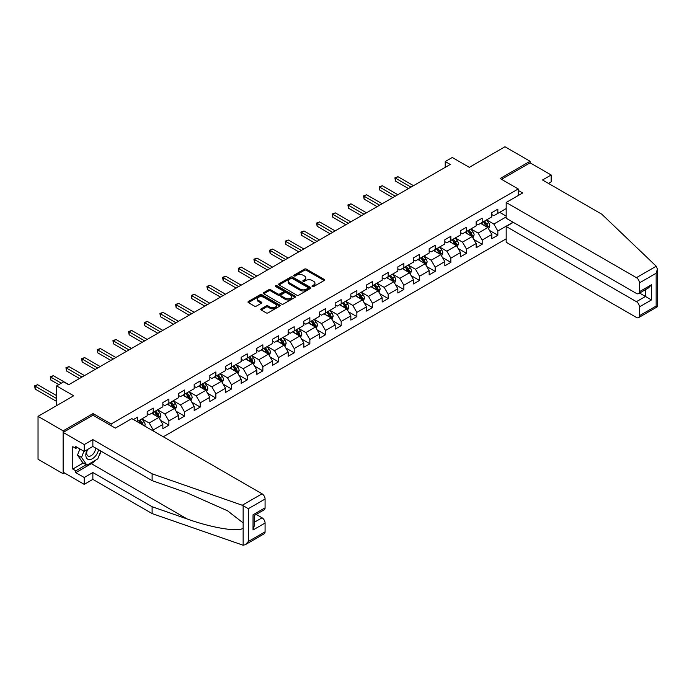 <?xml version="1.0" encoding="UTF-8"?>
<svg xmlns="http://www.w3.org/2000/svg" width="692" height="692" viewBox="0 0 692 692"><rect width="100%" height="100%" fill="white"/><g stroke="black" fill="none" stroke-linecap="round" stroke-linejoin="round"><path stroke-width="1.04" d="M312.3 286.557A0.977 0.562 0 0 0 313.684 286.557L324.15 280.511A1.393 0.804 0 0 0 324.565 279.949A1.393 0.804 0 0 0 324.15 279.378L306.409 269.136A1.393 0.804 0 0 0 304.445 269.136L293.97 275.182A0.977 0.562 0 0 0 295.346 275.978L296.704 275.191A4.463 2.578 0 0 1 303.01 275.191L304.489 276.047A4.463 2.578 0 0 1 305.795 277.873A4.463 2.578 0 0 1 304.489 279.689L303.139 280.468A0.977 0.562 0 0 0 304.515 281.272L305.873 280.485A4.463 2.578 0 0 1 312.178 280.485L313.658 281.341A4.463 2.578 0 0 1 314.964 283.158A4.463 2.578 0 0 1 313.658 284.983L312.3 285.761A0.977 0.562 0 0 0 312.3 286.557L312.3 285.761M261.169 308.857A1.393 0.804 0 0 0 260.763 309.419A1.393 0.804 0 0 0 261.169 309.99L266.152 312.862A1.393 0.804 0 0 0 268.115 312.862L279.75 306.149A1.393 0.804 0 0 0 280.156 305.579A1.393 0.804 0 0 0 279.75 305.016L262.008 294.766A1.393 0.804 0 0 0 260.036 294.766L248.402 301.487A1.393 0.804 0 0 0 247.995 302.058A1.393 0.804 0 0 0 248.402 302.62L254.422 306.098A1.393 0.804 0 0 0 256.386 306.098L261.368 303.217A1.393 0.804 0 0 0 261.775 302.655A1.393 0.804 0 0 0 261.368 302.084L258.384 300.363A3.728 2.154 0 0 1 257.294 298.84A3.728 2.154 0 0 1 259.595 296.851A3.728 2.154 0 0 1 263.661 297.318L275.338 304.056A3.728 2.154 0 0 1 276.428 305.579A3.728 2.154 0 0 1 274.127 307.568A3.728 2.154 0 0 1 270.07 307.101L268.115 305.976A1.393 0.804 0 0 0 266.152 305.976L261.169 308.857L261.169 309.99M548.453 183.406L551.169 181.84L551.169 174.998L530.081 162.828L530.081 161.262L504.978 146.765L469.323 167.343L452.257 157.491L445.224 161.547L450.25 164.445L68.664 384.752L63.638 381.854L56.614 385.911L56.614 405.624M93.065 415.252L93.065 413.565L63.136 430.848L38.034 416.35L73.681 395.772L56.614 385.911M93.065 413.565L111.135 424.006L518.23 188.968L518.23 195.525M530.081 161.262L500.152 178.536L518.23 188.968M296.799 295.164A1.393 0.804 0 0 0 298.771 295.164L310.405 288.452A1.393 0.804 0 0 0 310.812 287.881A1.393 0.804 0 0 0 310.405 287.318L292.664 277.068A1.393 0.804 0 0 0 290.692 277.068L279.058 283.789A1.393 0.804 0 0 0 278.651 284.36A1.393 0.804 0 0 0 279.058 284.922L296.799 295.164M276.047 286.773A0.977 0.562 0 0 1 277.042 286.912L277.042 285.753L295.077 296.167A1.393 0.804 0 0 1 295.484 296.73A1.393 0.804 0 0 1 295.077 297.3L283.443 304.013A1.393 0.804 0 0 1 281.471 304.013L263.73 293.771L263.73 292.638A1.393 0.804 0 0 0 263.323 293.209A1.393 0.804 0 0 0 263.73 293.771M263.73 292.638L268.712 289.758A1.393 0.804 0 0 1 270.684 289.758L277.881 293.918A1.393 0.804 0 0 0 279.845 293.918L283.149 292.007A1.393 0.804 0 0 0 283.556 291.444A1.393 0.804 0 0 0 283.149 290.874L275.658 286.549A0.977 0.562 0 0 1 277.042 285.753M63.136 430.848L63.136 473.743L38.034 459.254L38.034 416.35M111.135 425.684L111.135 424.006M163.303 436.79L506.181 238.835M506.181 208.569L497.842 213.378L497.842 209.148L491.822 212.626L491.822 216.855L482.177 222.426L482.177 218.188L476.157 221.674L476.157 225.903L466.512 231.465L466.512 227.236L460.491 230.713L460.491 234.943L450.847 240.513L450.847 236.283L444.826 239.761L444.826 243.991L435.182 249.553L435.182 245.323L429.161 248.8L429.161 253.038L419.516 258.6L419.516 254.371L413.496 257.848L413.496 262.078L403.851 267.648L403.851 263.41L397.831 266.887L397.831 271.126L388.186 276.688L388.186 272.458L382.166 275.935L382.166 280.165L372.521 285.735L372.521 281.497L366.5 284.983L366.5 289.213L356.856 294.775L356.856 290.545L350.835 294.022L350.835 298.252L341.191 303.823L341.191 299.593L335.17 303.07L335.17 307.3L325.525 312.862L325.525 308.632L319.505 312.109L319.505 316.348L309.86 321.91L309.86 317.68L303.84 321.157L303.84 325.387L294.195 330.958L294.195 326.719L288.175 330.196L288.175 334.435L278.53 339.997L278.53 335.767L272.51 339.244L272.51 343.474L262.865 349.045L262.865 344.806L256.844 348.284L256.844 352.522L247.2 358.084L247.2 353.854L241.179 357.332L241.179 361.561L231.535 367.132L231.535 362.893L225.514 366.379L225.514 370.609L215.869 376.171L215.869 371.941L209.849 375.419L209.849 379.648L200.204 385.219L200.204 380.989L194.184 384.467L194.184 388.696L184.539 394.258L184.539 390.028L178.519 393.506L178.519 397.744L168.874 403.306L168.874 399.076L162.854 402.554L162.854 406.784L153.209 412.354L153.209 408.116L147.188 411.593L147.188 415.831L137.544 421.393L137.544 417.164L133.435 419.542M513.057 222.218L497.842 231.007L497.842 235.237L491.822 238.714L491.822 234.484L482.177 240.046L482.177 244.285L476.157 247.762L476.157 243.523L466.512 249.094L466.512 253.324L460.491 256.801L460.491 252.571L450.847 258.133L450.847 262.372L444.826 265.849L444.826 261.619L435.182 267.181L435.182 271.411L429.161 274.888L429.161 270.659L419.516 276.229L419.516 280.459L413.496 283.936L413.496 279.706L403.851 285.268L403.851 289.498L397.831 292.984L397.831 288.746L388.186 294.316L388.186 298.546L382.166 302.023L382.166 297.794L372.521 303.356L372.521 307.585L366.5 311.071L366.5 306.833L356.856 312.403L356.856 316.633L350.835 320.111L350.835 315.881L341.191 321.443L341.191 325.681L335.17 329.158L335.17 324.92L325.525 330.491L325.525 334.72L319.505 338.198L319.505 333.968L309.86 339.53L309.86 343.768L303.84 347.246L303.84 343.016L294.195 348.578L294.195 352.808L288.175 356.285L288.175 352.055L278.53 357.626L278.53 361.855L272.51 365.333L272.51 361.103L262.865 366.665L262.865 370.895L256.844 374.381L256.844 370.142L247.2 375.713L247.2 379.943L241.179 383.42L241.179 379.19L231.535 384.752L231.535 388.99L225.514 392.468L225.514 388.229L215.869 393.8L215.869 398.03L209.849 401.507L209.849 397.277L200.204 402.839L200.204 407.078L194.184 410.555L194.184 406.325L184.539 411.887L184.539 416.117L178.519 419.594L178.519 415.364L168.874 420.935L168.874 425.165L162.854 428.642L162.854 424.412L153.209 429.974L153.209 430.96M137.544 421.393L137.094 421.653M151.609 413.28L158.84 417.449L149.195 423.02L141.964 418.842M147.188 413.513L149.195 414.672L153.209 412.354M149.195 423.02L153.209 429.974M158.84 417.449L162.854 424.412M167.274 404.232L174.505 408.41L164.86 413.972L157.629 409.802M162.854 404.465L164.86 405.624L168.874 403.306M164.86 413.972L168.874 420.935M174.505 408.41L178.519 415.364M182.939 395.193L190.17 399.362L180.525 404.932L173.294 400.755M178.519 395.426L180.525 396.585L184.539 394.258M180.525 404.932L184.539 411.887M190.17 399.362L194.184 406.325M198.604 386.145L205.835 390.323L196.191 395.885L188.959 391.715M194.184 386.378L196.191 387.537L200.204 385.219M196.191 395.885L200.204 402.839M205.835 390.323L209.849 397.277M214.269 377.105L221.501 381.275L211.856 386.845L204.624 382.667M209.849 377.33L211.856 378.489L215.869 376.171M211.856 386.845L215.869 393.8M221.501 381.275L225.514 388.229M229.934 368.058L237.166 372.235L227.521 377.797L220.29 373.619M225.514 368.291L227.521 369.45L231.535 367.132M227.521 377.797L231.535 384.752M237.166 372.235L241.179 379.19M245.599 359.01L252.831 363.188L243.186 368.75L235.955 364.58M241.179 359.243L243.186 360.402L247.2 358.084M243.186 368.75L247.2 375.713M252.831 363.188L256.844 370.142M261.265 349.97L268.487 354.14L258.851 359.71L251.62 355.532M256.844 350.204L258.851 351.363L262.865 349.045M258.851 359.71L262.865 366.665M268.487 354.14L272.51 361.103M276.93 340.922L284.152 345.1L274.516 350.662L267.285 346.493M272.51 341.156L274.516 342.315L278.53 339.997M274.516 350.662L278.53 357.626M284.152 345.1L288.175 352.055M292.595 331.883L299.818 336.053L290.182 341.623L282.95 337.445M288.175 332.117L290.182 333.276L294.195 330.958M290.182 341.623L294.195 348.578M299.818 336.053L303.84 343.016M308.26 322.835L315.483 327.013L305.847 332.575L298.615 328.406M303.84 323.069L305.847 324.228L309.86 321.91M305.847 332.575L309.86 339.53M315.483 327.013L319.505 333.968M323.925 313.796L331.148 317.965L321.512 323.536L314.28 319.358M319.505 314.021L321.512 315.18L325.525 312.862M321.512 323.536L325.525 330.491M331.148 317.965L335.17 324.92M339.59 304.748L346.813 308.926L337.177 314.488L329.946 310.31M335.17 304.982L337.177 306.141L341.191 303.823M337.177 314.488L341.191 321.443M346.813 308.926L350.835 315.881M355.255 295.7L362.478 299.878L352.842 305.44L345.611 301.271M350.835 295.934L352.842 297.093L356.856 294.775M352.842 305.44L356.856 312.403M362.478 299.878L366.5 306.833M370.921 286.661L378.143 290.839L368.507 296.401L361.276 292.223M366.5 286.895L368.507 288.054L372.521 285.735M368.507 296.401L372.521 303.356M378.143 290.839L382.166 297.794M386.586 277.613L393.809 281.791L384.172 287.353L376.941 283.184M382.166 277.847L384.172 279.006L388.186 276.688M384.172 287.353L388.186 294.316M393.809 281.791L397.831 288.746M402.251 268.574L409.474 272.743L399.838 278.314L392.606 274.136M397.831 268.807L399.838 269.966L403.851 267.648M399.838 278.314L403.851 285.268M409.474 272.743L413.496 279.706M417.916 259.526L425.139 263.704L415.503 269.266L408.271 265.097M413.496 259.76L415.503 260.919L419.516 258.6M415.503 269.266L419.516 276.229M425.139 263.704L429.161 270.659M433.581 250.487L440.804 254.656L431.168 260.227L423.937 256.049M429.161 250.712L431.168 251.879L435.182 249.553M431.168 260.227L435.182 267.181M440.804 254.656L444.826 261.619M449.246 241.439L456.469 245.617L446.833 251.179L439.602 247.009M444.826 241.672L446.833 242.831L450.847 240.513M446.833 251.179L450.847 258.133M456.469 245.617L460.491 252.571M464.912 232.4L472.134 236.569L462.498 242.139L455.267 237.962M460.491 232.624L462.498 233.784L466.512 231.465M462.498 242.139L466.512 249.094M472.134 236.569L476.157 243.523M480.577 223.352L487.799 227.53L478.163 233.092L470.932 228.914M476.157 223.585L478.163 224.744L482.177 222.426M478.163 233.092L482.177 240.046M487.799 227.53L491.822 234.484M506.181 216.916L493.828 224.044L486.597 219.874M499.65 212.34L506.181 216.103M491.822 214.537L493.828 215.696L497.842 213.378M493.828 224.044L497.842 231.007M63.136 473.743L64.494 472.965M445.224 161.547L445.224 167.343M489.46 230.393L497.842 235.237M473.795 239.441L482.177 244.285M458.13 248.48L466.512 253.324M442.465 257.528L450.847 262.372M426.8 266.576L435.182 271.411M411.135 275.615L419.516 280.459M395.469 284.663L403.851 289.498M379.804 293.702L388.186 298.546M364.139 302.75L372.521 307.585M348.474 311.789L356.856 316.633M332.809 320.837L341.191 325.681M317.144 329.885L325.525 334.72M301.478 338.924L309.86 343.768M285.813 347.972L294.195 352.808M270.148 357.011L278.53 361.855M254.483 366.059L262.865 370.895M238.818 375.099L247.2 379.943M223.153 384.147L231.535 388.99M207.488 393.194L215.869 398.03M191.822 402.234L200.204 407.078M176.157 411.282L184.539 416.117M160.492 420.321L168.874 425.165M312.689 286.696L313.658 286.142A4.463 2.578 0 0 0 314.964 284.317L314.964 283.158M305.795 277.873L305.795 279.032A4.463 2.578 0 0 1 304.489 280.848L303.528 281.41M324.133 280.528L306.409 270.295A1.393 0.804 0 0 0 304.445 270.295L294.36 276.117M310.388 288.46L292.664 278.227A1.393 0.804 0 0 0 290.692 278.227L279.075 284.94M307.94 288.279A0.977 0.562 0 0 0 307.94 287.483L292.37 278.495A0.977 0.562 0 0 0 290.986 278.495L289.559 279.317A4.463 2.578 0 0 0 288.253 281.142A4.463 2.578 0 0 0 289.559 282.959L300.207 289.109A4.463 2.578 0 0 0 306.513 289.109L307.94 288.279L307.94 289.438A0.977 0.562 0 0 0 308.225 289.04L308.225 287.881M288.253 281.142L288.253 282.301A4.463 2.578 0 0 0 289.559 284.118L289.559 282.959M307.94 289.438L306.513 290.268A4.463 2.578 0 0 1 300.207 290.268L289.559 284.118M263.756 293.789L268.712 290.925L268.712 289.758M283.556 291.444L283.556 292.604A1.393 0.804 0 0 1 283.149 293.166L279.845 295.077A1.393 0.804 0 0 1 277.881 295.077L270.684 290.925A1.393 0.804 0 0 0 268.712 290.925M277.042 286.912L295.06 297.309M285.346 298.226A3.728 2.154 0 0 0 289.412 298.693A3.728 2.154 0 0 0 291.713 296.704A3.728 2.154 0 0 0 290.614 295.181L286.505 292.803A1.393 0.804 0 0 0 284.533 292.803L281.229 294.714A1.393 0.804 0 0 0 280.822 295.285A1.393 0.804 0 0 0 281.229 295.847L285.346 298.226L285.346 299.385A3.728 2.154 0 0 0 289.412 299.852A3.728 2.154 0 0 0 291.713 297.863L291.713 296.704M280.822 295.285L280.822 296.444A1.393 0.804 0 0 0 281.229 297.006L281.229 295.847M285.346 299.385L281.229 297.006M276.428 305.579L276.428 306.738A3.728 2.154 0 0 1 274.127 308.727A3.728 2.154 0 0 1 270.07 308.26L268.115 307.136A1.393 0.804 0 0 0 266.152 307.136L261.187 309.999M257.294 298.84L257.294 299.999A3.728 2.154 0 0 0 258.384 301.522L258.384 300.363M261.368 302.084L261.368 303.217L258.384 301.522M279.75 305.016L279.75 306.149L262.008 295.925A1.393 0.804 0 0 0 260.036 295.925L248.428 302.638M488.595 228.896L489.789 225.895A3.763 2.171 -120 0 0 488.587 222.686L486.519 219.918M482.904 224.701L481.494 222.815M413.496 185.664L397.961 176.702L395.452 178.147L395.452 181.044L408.47 188.57M483.405 221.717L485.473 224.485A3.763 2.171 60 0 1 486.554 226.742L487.756 226.05A3.763 2.171 -120 0 0 486.684 223.784L484.608 221.025M483.665 221.561L485.966 224.632A1.92 1.107 60 0 1 486.312 225.22L487.756 226.05M395.452 181.044L394.898 177.827L410.987 187.117M394.898 177.827L397.961 176.702M87.097 449.765A9.23 5.328 120 0 0 89.095 459.609A9.23 5.328 120 0 0 98.61 449.757M87.59 449.48A6.323 3.65 120 0 0 88.014 455.985A6.323 3.65 120 0 0 88.939 456.27A6.323 3.65 120 0 0 95.643 448.044M100.833 451.046L97.78 458.908L86.941 465.162L82.919 462.844L77.504 455.137L79.909 448.935M86.941 465.162L81.518 457.455L83.922 451.253M77.504 455.137L81.518 457.455M656.241 266.23L657.4 269.041L656.154 273.236L639.434 282.89A4.264 2.457 -120 0 0 636.424 277.674L656.241 266.23L601.781 214.191L542.528 179.989L551.169 174.998M513.308 222.366L506.181 226.483L506.181 242.252L636.424 317.446A4.264 2.457 -120 0 0 638.552 317.654A4.264 2.457 -120 0 0 639.434 315.708L639.434 306.893A4.264 2.457 -120 0 0 636.424 301.677L645.454 296.461L651.483 299.939L639.434 306.893M506.181 226.483L636.424 301.677M518.23 190.421L522.65 192.973L506.181 202.479L506.181 218.248L636.424 293.443A4.264 2.457 -120 0 0 638.552 293.65A4.264 2.457 -120 0 0 639.434 291.704L639.434 282.89M506.181 202.479L636.424 277.674M530.081 162.828L501.51 179.315M639.572 293.062L645.454 296.461L645.454 289.663M639.434 291.704L651.483 284.749L648.473 287.924L638.552 293.65M639.434 315.708L656.154 306.054L656.786 306.418M95.781 460.059A15.977 9.221 -60 0 1 91.353 463.657L75.791 472.645L84.225 477.515L92.858 472.532L152.11 506.734L152.11 513.576L243.143 545.235L245.349 544.673L248.359 541.49L265.079 531.837A4.264 2.457 60 0 1 264.197 533.792L245.349 544.673M152.11 506.734L187.125 518.948C212.003 527.987 239.873 532.477 243.143 527.979L243.143 522.927L227.495 510.765L187.125 492.86L152.11 480.646L92.858 446.444L84.225 451.426L75.791 446.556L75.791 448.407L72.781 446.669L72.781 469.055L75.791 470.794L86.24 464.756M84.225 477.515L84.225 484.357L63.136 472.178L63.136 432.413L92.962 415.191L115.356 428.123L131.826 418.608L262.069 493.803A4.264 2.457 60 0 1 265.079 499.027L265.079 507.833A4.264 2.457 60 0 1 264.197 509.788L254.275 515.514L254.275 525.782L253.03 529.986L253.03 514.796C254.656 515.73 254.656 515.73 253.03 514.796L265.079 507.833M92.858 472.532L92.858 479.374L84.225 484.357M152.11 513.576L92.858 479.374M265.079 499.027L248.359 508.681L242.243 505.247L152.11 473.804L92.858 439.602L84.225 444.584L84.225 451.426M84.225 444.584L63.136 432.413M75.791 472.645L75.791 470.794M92.858 439.602L92.858 446.444M152.11 473.804L152.11 480.646M254.275 522.304L262.069 517.806A4.264 2.457 60 0 1 265.079 523.022L265.079 531.837M262.069 517.806L256.187 514.416M101.222 451.271A15.977 9.221 -60 0 1 98.956 455.881M77.4 447.482L75.791 448.407M72.781 469.055L83.222 463.017M472.93 237.944L474.124 234.934A3.763 2.171 -120 0 0 472.921 231.733L470.854 228.965M467.238 233.74L465.828 231.863M397.831 194.712L382.295 185.741L379.787 187.195L379.787 190.092L392.805 197.609M467.74 230.765L469.807 233.524A3.763 2.171 60 0 1 470.889 235.79L472.091 235.098A3.763 2.171 -120 0 0 471.018 232.832L468.942 230.064M468 230.609L470.301 233.68A1.92 1.107 60 0 1 470.647 234.259L472.091 235.098M379.787 190.092L379.233 186.875L395.322 196.165M379.233 186.875L382.295 185.741M457.265 246.992L458.459 243.982A3.763 2.171 -120 0 0 457.256 240.773L455.189 238.005M451.573 242.788L450.163 240.903M382.166 203.759L366.63 194.789L364.122 196.234L364.122 199.132L377.14 206.657M452.075 239.804L454.142 242.572A3.763 2.171 60 0 1 455.224 244.838L456.426 244.138A3.763 2.171 -120 0 0 455.353 241.88L453.277 239.112M452.334 239.657L454.635 242.719A1.92 1.107 60 0 1 454.981 243.307L456.426 244.138M364.122 199.132L363.568 195.914L379.657 205.204M363.568 195.914L366.63 194.789M441.6 256.031L442.793 253.021A3.763 2.171 -120 0 0 441.591 249.821L439.524 247.053M435.908 251.827L434.498 249.95M366.5 212.799L350.965 203.829L348.457 205.282L348.457 208.18L361.475 215.696M436.41 248.852L438.477 251.62A3.763 2.171 60 0 1 439.558 253.877L440.761 253.185A3.763 2.171 -120 0 0 439.688 250.919L437.612 248.151M436.669 248.696L438.97 251.767A1.92 1.107 60 0 1 439.316 252.346L440.761 253.185M348.457 208.18L347.903 204.962L363.992 214.252M347.903 204.962L350.965 203.829M425.935 265.079L427.128 262.069A3.763 2.171 -120 0 0 425.926 258.86L423.859 256.092M420.243 260.875L418.833 258.998M350.835 221.847L335.3 212.876L332.791 214.321L332.791 217.227L345.81 224.744M420.745 257.891L422.821 260.659A3.763 2.171 60 0 1 423.893 262.925L425.096 262.225A3.763 2.171 -120 0 0 424.023 259.967L421.947 257.199M421.004 257.744L423.305 260.815A1.92 1.107 60 0 1 423.651 261.394L425.096 262.225M332.791 217.227L332.238 214.01L348.327 223.291M332.238 214.01L335.3 212.876M410.269 274.118L411.463 271.108A3.763 2.171 -120 0 0 410.261 267.908L408.193 265.14M404.578 269.915L403.168 268.038M335.17 230.886L319.635 221.916L317.126 223.369L317.126 226.267L330.145 233.784M405.079 266.939L407.155 269.707A3.763 2.171 60 0 1 408.228 271.965L409.43 271.273A3.763 2.171 -120 0 0 408.358 269.006L406.282 266.238M405.339 266.783L407.64 269.854A1.92 1.107 60 0 1 407.986 270.434L409.43 271.273M317.126 226.267L316.573 223.049L332.662 232.339M316.573 223.049L319.635 221.916M394.604 283.166L395.798 280.156A3.763 2.171 -120 0 0 394.596 276.947L392.528 274.188M388.913 278.962L387.503 277.085M319.505 239.934L303.97 230.964L301.461 232.417L301.461 235.315L314.479 242.831M389.414 275.978L391.49 278.746A3.763 2.171 60 0 1 392.563 281.013L393.765 280.312A3.763 2.171 -120 0 0 392.693 278.054L390.617 275.286M389.674 275.831L391.975 278.902A1.92 1.107 60 0 1 392.321 279.482L393.765 280.312M301.461 235.315L300.908 232.097L316.997 241.378M300.908 232.097L303.97 230.964M378.939 292.206L380.133 289.195A3.763 2.171 -120 0 0 378.931 285.995L376.863 283.227M373.248 288.01L371.838 286.125M303.84 248.973L288.305 240.012L285.796 241.456L285.796 244.354L298.814 251.879M373.749 285.026L375.825 287.794A3.763 2.171 60 0 1 376.898 290.052L378.1 289.36A3.763 2.171 -120 0 0 377.028 287.093L374.952 284.325M374.009 284.87L376.31 287.941A1.92 1.107 60 0 1 376.656 288.529L378.1 289.36M285.796 244.354L285.242 241.136L301.331 250.426M285.242 241.136L288.305 240.012M363.274 301.254L364.468 298.243A3.763 2.171 -120 0 0 363.265 295.043L361.198 292.275M357.582 297.05L356.172 295.173M288.175 258.021L272.639 249.051L270.131 250.504L270.131 253.402L283.149 260.919M358.084 294.065L360.16 296.833A3.763 2.171 60 0 1 361.233 299.1L362.435 298.408A3.763 2.171 -120 0 0 361.362 296.141L359.286 293.373M358.344 293.918L360.644 296.989A1.92 1.107 60 0 1 360.99 297.569L362.435 298.408M270.131 253.402L269.577 250.184L285.666 259.474M269.577 250.184L272.639 249.051M347.609 310.293L348.803 307.291A3.763 2.171 -120 0 0 347.6 304.082L345.533 301.314M341.917 306.098L340.507 304.212M272.51 267.069L256.974 258.099L254.466 259.543L254.466 262.441L267.484 269.966M342.419 303.113L344.495 305.881A3.763 2.171 60 0 1 345.567 308.148L346.77 307.447A3.763 2.171 -120 0 0 345.697 305.181L343.621 302.421M342.678 302.966L344.979 306.028A1.92 1.107 60 0 1 345.325 306.617L346.77 307.447M254.466 262.441L253.912 259.223L270.001 268.513M253.912 259.223L256.974 258.099M331.944 319.341L333.137 316.33A3.763 2.171 -120 0 0 331.935 313.13L329.868 310.362M326.252 315.137L324.842 313.26M256.844 276.108L241.309 267.138L238.801 268.591L238.801 271.489L251.819 279.006M326.754 312.161L328.83 314.921A3.763 2.171 60 0 1 329.902 317.187L331.105 316.495A3.763 2.171 -120 0 0 330.032 314.229L327.956 311.461M327.013 312.005L329.314 315.076A1.92 1.107 60 0 1 329.66 315.656L331.105 316.495M238.801 271.489L238.247 268.271L254.336 277.561M238.247 268.271L241.309 267.138M316.279 328.389L317.472 325.378A3.763 2.171 -120 0 0 316.27 322.169L314.203 319.401M310.587 324.185L309.177 322.308M241.179 285.156L225.644 276.186L223.135 277.63L223.135 280.537L236.154 288.054M311.089 321.2L313.165 323.968A3.763 2.171 60 0 1 314.237 326.235L315.44 325.534A3.763 2.171 -120 0 0 314.367 323.276L312.291 320.508M311.348 321.053L313.649 324.124A1.92 1.107 60 0 1 313.995 324.704L315.44 325.534M223.135 280.537L222.582 277.319L238.671 286.6M222.582 277.319L225.644 276.186M300.613 337.428L301.807 334.418A3.763 2.171 -120 0 0 300.605 331.217L298.537 328.449M294.922 333.224L293.512 331.347M225.514 294.195L209.979 285.225L207.47 286.678L207.47 289.576L220.489 297.093M295.423 330.248L297.499 333.016A3.763 2.171 60 0 1 298.572 335.274L299.774 334.582A3.763 2.171 -120 0 0 298.702 332.316L296.626 329.548M295.683 330.093L297.984 333.163A1.92 1.107 60 0 1 298.33 333.743L299.774 334.582M207.47 289.576L206.917 286.358L223.006 295.648M206.917 286.358L209.979 285.225M284.948 346.476L286.142 343.466A3.763 2.171 -120 0 0 284.94 340.256L282.872 337.497M279.257 342.272L277.847 340.395M209.849 303.243L194.314 294.273L191.805 295.726L191.805 298.624L204.823 306.141M279.758 339.288L281.834 342.056A3.763 2.171 60 0 1 282.907 344.322L284.109 343.621A3.763 2.171 -120 0 0 283.037 341.364L280.961 338.596M280.018 339.141L282.319 342.211A1.92 1.107 60 0 1 282.665 342.791L284.109 343.621M191.805 298.624L191.251 295.406L207.34 304.688M191.251 295.406L194.314 294.273M269.283 355.515L270.477 352.505A3.763 2.171 -120 0 0 269.274 349.304L267.207 346.536M263.591 351.32L262.182 349.434M194.184 312.282L178.648 303.321L176.14 304.765L176.14 307.663L189.158 315.18M264.093 348.335L266.169 351.103A3.763 2.171 60 0 1 267.242 353.361L268.444 352.669A3.763 2.171 -120 0 0 267.372 350.403L265.296 347.635M264.353 348.18L266.654 351.251A1.92 1.107 60 0 1 267 351.839L268.444 352.669M176.14 307.663L175.586 304.445L191.675 313.736M175.586 304.445L178.648 303.321M253.618 364.563L254.812 361.553A3.763 2.171 -120 0 0 253.609 358.352L251.542 355.584M247.926 360.359L246.516 358.482M178.519 321.33L162.983 312.36L160.475 313.813L160.475 316.711L173.493 324.228M248.428 357.375L250.504 360.143A3.763 2.171 60 0 1 251.577 362.409L252.779 361.717A3.763 2.171 -120 0 0 251.706 359.451L249.63 356.683M248.688 357.228L250.988 360.298A1.92 1.107 60 0 1 251.334 360.878L252.779 361.717M160.475 316.711L159.921 313.493L176.01 322.775M159.921 313.493L162.983 312.36M237.953 373.602L239.147 370.601A3.763 2.171 -120 0 0 237.944 367.391L235.877 364.623M232.261 369.407L230.851 367.521M162.854 330.369L147.318 321.408L144.81 322.853L144.81 325.75L157.828 333.276M232.763 366.423L234.839 369.191A3.763 2.171 60 0 1 235.911 371.457L237.114 370.756A3.763 2.171 -120 0 0 236.041 368.49L233.965 365.731M233.022 366.276L235.323 369.338A1.92 1.107 60 0 1 235.669 369.926L237.114 370.756M144.81 325.75L144.256 322.533L160.345 331.823M144.256 322.533L147.318 321.408M222.288 382.65L223.481 379.64A3.763 2.171 -120 0 0 222.279 376.439L220.212 373.671M216.596 378.446L215.186 376.569M147.188 339.417L131.653 330.447L129.145 331.9L129.145 334.798L142.163 342.315M217.098 375.471L219.174 378.23A3.763 2.171 60 0 1 220.246 380.496L221.449 379.804A3.763 2.171 -120 0 0 220.376 377.538L218.3 374.77M217.357 375.315L219.658 378.386A1.92 1.107 60 0 1 220.004 378.965L221.449 379.804M129.145 334.798L128.591 331.58L144.68 340.871M128.591 331.58L131.653 330.447M206.623 391.698L207.816 388.688A3.763 2.171 -120 0 0 206.623 385.479L204.547 382.711M200.931 387.494L199.521 385.617M131.523 348.465L115.988 339.495L113.479 340.94L113.479 343.837L126.498 351.363M201.433 384.51L203.509 387.278A3.763 2.171 60 0 1 204.581 389.544L205.784 388.843A3.763 2.171 -120 0 0 204.711 386.586L202.635 383.818M201.692 384.363L203.993 387.425A1.92 1.107 60 0 1 204.339 388.013L205.784 388.843M113.479 343.837L112.926 340.62L129.015 349.91M112.926 340.62L115.988 339.495M190.957 400.737L192.151 397.727A3.763 2.171 -120 0 0 190.957 394.526L188.881 391.758M185.266 396.533L183.856 394.656M115.858 357.505L100.323 348.534L97.814 349.988L97.814 352.885L110.832 360.402M185.767 393.558L187.843 396.326A3.763 2.171 60 0 1 188.916 398.583L190.118 397.891A3.763 2.171 -120 0 0 189.046 395.625L186.97 392.857M186.027 393.402L188.328 396.473A1.92 1.107 60 0 1 188.674 397.052L190.118 397.891M97.814 352.885L97.261 349.668L113.35 358.958M97.261 349.668L100.323 348.534M175.292 409.785L176.486 406.775A3.763 2.171 -120 0 0 175.292 403.566L173.216 400.806M169.601 405.581L168.191 403.704M100.193 366.552L84.658 357.582L82.149 359.027L82.149 361.933L95.167 369.45M170.102 402.597L172.178 405.365A3.763 2.171 60 0 1 173.251 407.631L174.453 406.931A3.763 2.171 -120 0 0 173.381 404.673L171.305 401.905M170.362 402.45L172.663 405.521A1.92 1.107 60 0 1 173.009 406.1L174.453 406.931M82.149 361.933L81.595 358.715L97.684 367.997M81.595 358.715L84.658 357.582M159.627 418.824L160.821 415.814A3.763 2.171 -120 0 0 159.627 412.614L157.551 409.846M153.935 414.62L152.525 412.743M84.528 375.592L68.992 366.622L66.484 368.075L66.484 370.973L79.502 378.489M154.437 411.645L156.513 414.413A3.763 2.171 60 0 1 157.586 416.671L158.788 415.978A3.763 2.171 -120 0 0 157.715 413.712L155.639 410.944M154.697 411.489L156.998 414.56A1.92 1.107 60 0 1 157.344 415.148L158.788 415.978M66.484 370.973L65.93 367.755L82.019 377.045M65.93 367.755L68.992 366.622M144.74 426.073L145.156 424.862A3.763 2.171 -120 0 0 143.962 421.653L141.886 418.894M68.863 384.64L53.327 375.67L50.819 377.123L50.819 380.02L58.82 384.64M143.149 425.147L143.123 425.026A3.763 2.171 -120 0 0 142.05 422.76L139.974 419.992M139.031 420.537L141.332 423.608A1.92 1.107 60 0 1 141.678 424.187L143.123 425.026M138.772 420.684L140.848 423.452A3.763 2.171 60 0 1 141.237 424.049M50.819 380.02L50.265 376.803L61.329 383.186M50.265 376.803L53.327 375.67M56.614 395.651L37.662 384.717L35.154 386.162L35.154 389.06L56.614 401.455M35.154 389.06L34.6 385.842L56.614 398.549M34.6 385.842L37.662 384.717M313.658 286.142L313.658 284.983M303.139 281.272L303.139 280.468M304.489 280.848L304.489 279.689M293.97 275.978L293.97 275.182M304.445 270.295L304.445 269.136M306.409 270.295L306.409 269.136M324.15 280.511L324.15 279.378M279.058 284.922L279.058 283.789M290.692 278.227L290.692 277.068M292.664 278.227L292.664 277.068M310.405 288.452L310.405 287.318M300.207 290.268L300.207 289.109M306.513 290.268L306.513 289.109M270.684 290.925L270.684 289.758M277.881 295.077L277.881 293.918M279.845 295.077L279.845 293.918M283.149 293.166L283.149 292.007M295.077 297.3L295.077 296.167M266.152 307.136L266.152 305.976M268.115 307.136L268.115 305.976M270.07 308.26L270.07 307.101M248.402 302.62L248.402 301.487M260.036 295.925L260.036 294.766M262.008 295.925L262.008 294.766M487.428 227.313L489.763 225.964M486.684 223.784L488.587 222.686M484.002 225.333L485.473 224.485M656.154 306.054L656.154 273.236M651.483 284.749L651.483 299.939M243.143 545.235L243.143 527.979M243.143 522.927L243.143 505.662M248.359 508.681L248.359 541.49M265.079 523.022L253.03 529.986M242.243 505.247L262.069 493.803M91.353 463.657L187.125 518.948M471.762 236.353L474.098 235.003M471.018 232.832L472.921 231.733M468.337 234.38L469.807 233.524M456.097 245.4L458.433 244.051M455.353 241.88L457.256 240.773M452.672 243.42L454.142 242.572M440.432 254.44L442.768 253.099M439.688 250.919L441.591 249.821M437.007 252.468L438.477 251.62M424.767 263.488L427.102 262.138M424.023 259.967L425.926 258.86M421.341 261.507L422.821 260.659M409.102 272.536L411.437 271.186M408.358 269.006L410.261 267.908M405.676 270.555L407.155 269.707M393.437 281.575L395.772 280.225M392.693 278.054L394.596 276.947M390.011 279.594L391.49 278.746M377.771 290.623L380.107 289.273M377.028 287.093L378.931 285.995M374.346 288.642L375.825 287.794M362.106 299.662L364.442 298.313M361.362 296.141L363.265 295.043M358.681 297.69L360.16 296.833M346.45 308.71L348.777 307.36M345.697 305.181L347.6 304.082M343.016 306.729L344.495 305.881M330.785 317.749L333.112 316.408M330.032 314.229L331.935 313.13M327.351 315.777L328.83 314.921M315.12 326.797L317.446 325.448M314.367 323.276L316.27 322.169M311.685 324.816L313.165 323.968M299.454 335.845L301.781 334.495M298.702 332.316L300.605 331.217M296.02 333.864L297.499 333.016M283.789 344.884L286.116 343.535M283.037 341.364L284.94 340.256M280.355 342.903L281.834 342.056M268.124 353.932L270.451 352.583M267.372 350.403L269.274 349.304M264.69 351.951L266.169 351.103M252.459 362.971L254.786 361.622M251.706 359.451L253.609 358.352M249.025 360.999L250.504 360.143M236.794 372.019L239.121 370.67M236.041 368.49L237.944 367.391M233.36 370.038L234.839 369.191M221.129 381.058L223.455 379.718M220.376 377.538L222.279 376.439M217.695 379.086L219.174 378.23M205.463 390.106L207.79 388.757M204.711 386.586L206.623 385.479M202.029 388.125L203.509 387.278M189.798 399.154L192.125 397.805M189.046 395.625L190.957 394.526M186.364 397.173L187.843 396.326M174.133 408.193L176.469 406.844M173.381 404.673L175.292 403.566M170.699 406.213L172.178 405.365M158.468 417.241L160.804 415.892M157.715 413.712L159.627 412.614M155.034 415.261L156.513 414.413M143.953 425.615L145.138 424.931M142.05 422.76L143.962 421.653M657.4 269.041L657.4 306.772L638.552 317.654"/></g></svg>
